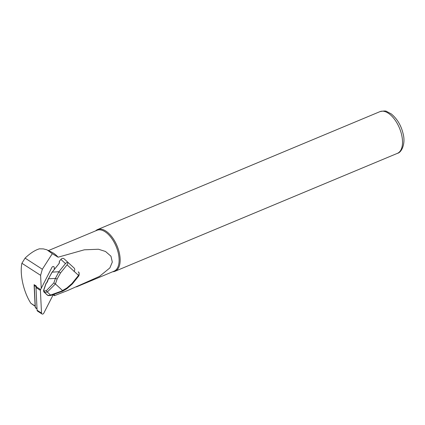 <?xml version="1.0" encoding="UTF-8"?>
<svg xmlns="http://www.w3.org/2000/svg" width="425" height="425" viewBox="0 0 425 425"><rect width="100%" height="100%" fill="white"/><g stroke="black" fill="none" stroke-linecap="round" stroke-linejoin="round"><path stroke-width="0.64" d="M35.121 306.048L30.876 303.312L35.28 306.43A0.723 0.568 -57.2 0 1 35.121 306.048L34.096 284.649L36.465 286.174M37.379 249.533L39.312 248.827L37.379 249.533C33.437 251.202 29.336 254.065 25.075 258.118L21.898 263.266C19.566 274.162 23.593 292.134 30.876 303.312M41.236 288.336L40.614 275.326L42.335 269.243L52.296 253.683L46.92 249.81L43.334 248.891L39.312 248.827M52.296 253.683L58.103 257.199A22.153 11.422 -112.7 0 0 52.238 252.455L48.014 250.304M58.103 257.199L84.299 249.815L98.478 249.241L105.512 251.478L110.957 256.211L112.312 262.071L109.868 267.915L99.498 276.388L67.851 290.44L54.416 295.678L54.342 294.19M76.431 286.891L114.097 271.166A22.153 11.422 -112.7 0 0 118.288 253.151A22.153 11.422 -112.7 0 0 97.022 230.281L48.487 250.548M112.721 271.74A22.605 11.656 -112.7 0 0 115.037 271.262A22.605 11.656 -112.7 0 0 119.313 252.88A22.605 11.656 -112.7 0 0 97.617 229.542A22.605 11.656 -112.7 0 0 95.652 230.855M43.679 290.472L44.258 290.998L46.378 290.673L53.842 282.944L55.409 278.412L58.894 271.734L65.477 263.574C66.624 262.438 67.517 262.092 68.149 262.544L64.026 258.761C63.017 258.039 61.976 258.251 60.897 259.393L59.426 261.221L59.42 262.475A1.806 1.11 132.6 0 1 58.889 263.766L52.1 272.186L48.429 278.869L47.425 281.78M74.046 271.485C74.943 270.183 74.986 269.052 74.168 268.085L68.186 262.586M53.146 294.865L54.416 295.678M78.296 271.873L78.306 271.883C79.209 272.218 79.406 273.525 78.907 275.798L78.529 275.384L78.907 275.798L72.324 283.958L66.853 288.74A1.445 0.483 -120.4 0 0 66.874 287.98L71.953 283.539L78.524 275.384C79.363 274.056 79.284 272.882 78.29 271.867L78.29 271.867M72.324 283.958L71.953 283.539M47.393 281.876L46.814 282.545L48.328 278.784L55.409 278.412L57.125 279.018L55.42 283.948L47.297 292.028L44.572 292.421L43.855 291.917L47.982 295.518M48.461 278.779L52.031 272.149L58.894 271.734L60.488 272.993L57.125 279.018M47.34 295.12L47.844 295.423L50.655 295.131L47.297 292.028M50.655 295.131L51.122 295.359M50.591 295.062L62.677 290.684L62.773 291.136M53.842 282.944L55.218 283.826M46.378 290.673L47.218 291.964M44.258 290.998L44.529 292.373M47.844 295.423L48.551 295.635M46.808 282.79L46.139 283.369L43.648 290.567L43.855 291.917L43.547 290.482L46.038 283.278L46.814 282.545M62.677 290.684L55.42 283.948M47.797 295.38L44.572 292.421M64.026 258.761L68.149 262.544L67.065 264.839L60.488 272.993M78.524 275.384L67.06 264.844M43.812 291.874L47.568 295.29M58.889 263.766L52.121 272.255M37.012 308.848L35.557 307.907A0.723 0.568 -57.2 0 1 35.328 307.482L34.282 285.51L34.568 284.952M34.282 285.51L36.178 286.732M54.31 269.322L54.219 267.49A1.445 1.137 122.8 0 0 53.773 266.634A1.445 1.137 122.8 0 0 51.94 267.394L40.603 289.574L36.183 286.726A1.445 1.137 122.8 0 0 35.998 287.55L37.081 310.245A1.445 1.137 122.8 0 0 37.533 311.1L41.947 313.947A1.445 1.137 122.8 0 0 43.78 313.188L53.295 294.567M40.603 289.574A1.445 1.137 122.8 0 0 40.417 290.397L41.501 313.092A1.445 1.137 122.8 0 0 41.947 313.947M401.673 134.969A22.605 11.656 -112.7 0 0 379.971 111.632C383.78 110.84 386.027 110.792 386.707 111.483L391.292 113.921C397.226 118.873 401.168 125.487 403.123 133.779C405.843 143.815 401.471 152.655 397.396 153.351A22.605 11.656 -112.7 0 0 401.673 134.969M40.614 275.326L21.898 263.266M42.335 269.243L25.075 258.118M62.555 290.509L66.874 287.98M65.466 263.585L60.897 259.393M59.42 262.475L58.868 263.798M59.272 261.55L59.335 262.804M35.328 307.482L37.002 308.555M37.081 310.245L41.501 313.092M35.998 287.55L40.417 290.397M379.971 111.632L97.617 229.542M397.396 153.351L115.037 271.262M51.149 295.348L62.746 291.146M48.578 295.63L51.042 295.375M66.853 288.74L62.794 291.125"/></g></svg>
